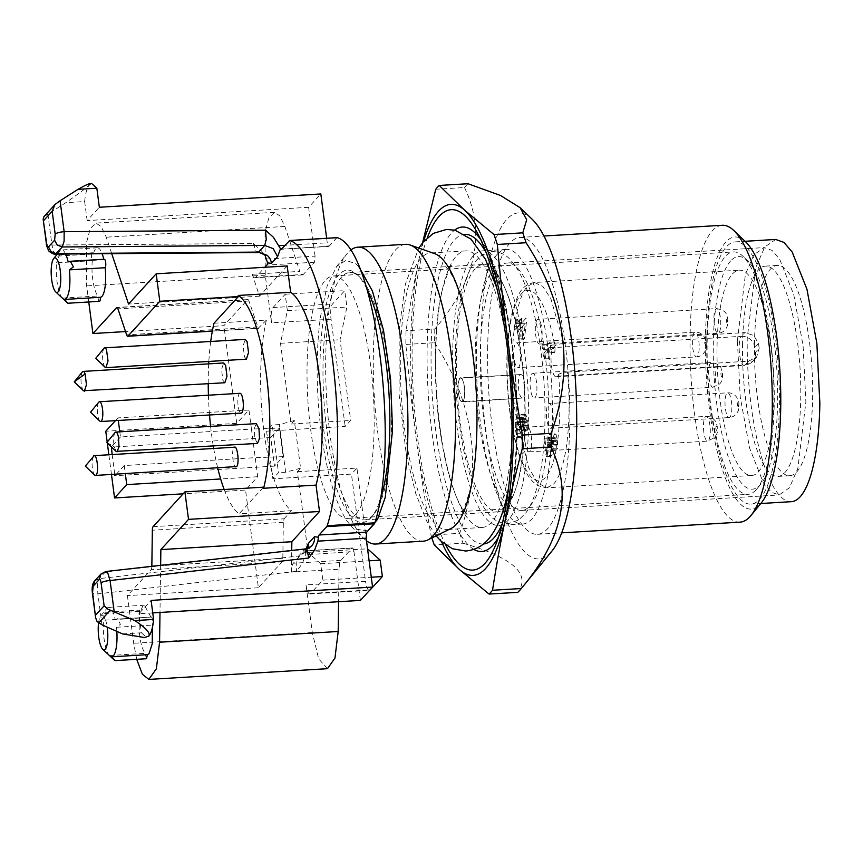 <?xml version="1.0" encoding="UTF-8"?>
<svg xmlns="http://www.w3.org/2000/svg" width="863" height="863" viewBox="0 0 863 863"><rect width="100%" height="100%" fill="white"/><g stroke="black" fill="none" stroke-linecap="round" stroke-linejoin="round"><path stroke-width="0.65" stroke-dasharray="4.32 3.24" d="M210.712 341.468A111.349 30.129 -93.4 0 0 208.835 361.446M208.695 363.862A111.349 30.129 -93.4 0 0 208.22 383.755M208.425 395.2A111.349 30.129 -93.4 0 0 209.536 414.995M210.615 426.376A111.349 30.129 -93.4 0 0 213.29 446.074M213.69 448.469A111.349 30.129 -93.4 0 0 217.724 468.091M224.186 489.526A111.349 30.129 -93.4 0 0 229.623 501.759A111.349 30.129 -93.4 0 0 239.105 513.83L263.495 487.164M239.979 393.301A9.914 2.686 -93.4 0 0 239.321 393.668A9.914 2.686 -93.4 0 0 237.994 404.618A9.914 2.686 -93.4 0 0 241.176 413.086M246.408 359.191L244.596 357.088L243.086 346.149L245.221 339.396M236.667 466.549C233.646 470.918 230.842 450.853 234.024 447.649L234.747 447.207M257.498 443.42L254.844 438.426L254.294 428.631L256.311 423.636M224.844 382.751L222.87 380.227L221.543 369.396L223.657 362.967M214.002 323.226L266.397 320.076A111.349 30.129 -93.4 0 0 282.018 498.609A111.349 30.129 -93.4 0 0 291.489 510.68L239.105 513.83M266.397 320.076L258.274 328.231L248.943 301.004A4.951 1.338 -93.4 0 0 248.274 299.741A4.951 1.338 -93.4 0 0 247.908 299.59A4.951 1.338 -93.4 0 0 247.573 299.774L223.884 325.675L125.534 331.575M212.374 331.004L258.274 328.231M119.795 431.834L120.475 436.958L251.457 429.084L255.221 457.67L283.15 456.656L279.396 428.07L251.457 429.084L248.943 410.022L236.753 423.355L223.884 325.675M116.343 474.175L124.24 465.545L255.221 457.67L257.724 476.732L245.534 490.065L183.139 493.819M153.085 526.678L284.067 518.803L283.323 522.342L282.827 558.318A4.951 1.338 -93.4 0 1 282.6 560.551A4.951 1.338 -93.4 0 1 282.082 561.856L258.393 587.746L245.534 490.065M284.067 518.803L291.489 510.68M327.465 668.685L318.663 658.868L312.298 632.536L306.02 584.887L365.556 581.306L351.446 474.1L272.859 478.814L278.49 472.654L277.239 463.118L274.499 466.117L270.734 437.53L273.474 434.531L272.223 425.006L266.581 431.166L345.168 426.441L350.658 420.443L340.033 339.731L346.894 307.055L344.725 290.648L332.535 303.981A12.395 3.355 -93.4 0 0 330.842 309.828A12.395 3.355 86.6 0 0 331.058 319.224L345.168 426.441M136.71 659.31L133.689 643.269L127.411 595.621L151.101 569.731A4.951 1.338 -93.4 0 0 151.629 568.426A4.951 1.338 -93.4 0 0 151.834 566.311M258.393 587.746L127.411 595.621M111.467 474.477L108.867 454.769M107.314 442.967L107.206 442.136M236.753 423.355L105.771 431.23M111.748 253.668L106.257 237.185L101.241 226.591L95.858 223.086L90.259 228.512L86.419 242.978L86.634 285.89L88.76 301.985M306.02 584.887A12.395 3.355 86.6 0 0 308.026 592.342A12.395 3.355 -93.4 0 0 309.817 593.927A12.395 3.355 -93.4 0 0 310.637 593.464L322.838 580.141L320.68 563.733L308.026 552.396L297.39 471.673L300.594 468.178L294.326 420.518L291.122 424.024L280.497 343.301L287.357 310.626L285.189 294.229L272.999 307.562A12.395 3.355 -93.4 0 0 271.306 313.409A12.395 3.355 -93.4 0 0 271.521 322.805L265.243 275.157L265.027 232.233L268.868 217.778L274.466 212.352L279.849 215.858L284.866 226.451L299.839 271.403L252.212 274.261A12.395 3.355 -93.4 0 0 253.905 277.401A12.395 3.355 -93.4 0 0 254.812 277.789A12.395 3.355 -93.4 0 0 255.642 277.325L264.833 267.271M266.581 431.166L272.859 478.814M115.448 420.648L117.961 417.897L118.307 420.475M248.943 410.022L117.961 417.897M124.24 465.545L125.308 473.636M257.724 476.732L220.658 478.965M160.647 565.319L159.989 612.45M146.483 658.728L145.027 653.367C140.421 645.848 138.512 634.078 139.331 618.081L139.515 610.141L140.421 611.349L142.74 606.117L144.391 605.2L150.906 617.077L115.178 619.224A24.779 6.71 -93.4 0 0 108.673 607.347A24.779 6.71 -93.4 0 0 107.023 608.264A24.779 6.71 -93.4 0 0 106.85 608.458A24.779 6.71 -93.4 0 0 104.693 613.496L106.645 612.115L103.603 620.227A24.779 6.71 -93.4 0 0 104.067 638.76A24.779 6.71 -93.4 0 0 109.31 655.513L112.6 658.717M151.079 616.797C152.827 618.005 153.193 620.777 152.201 625.114L152.417 627.401M105.016 367.174L104.089 365.534A9.914 2.686 86.6 0 1 102.568 355.955A9.914 2.686 86.6 0 1 103.981 348.285M94.66 475.082A9.914 2.686 86.6 0 1 92.158 465.707A9.914 2.686 86.6 0 1 93.517 456.096M116.074 451.381L114.337 446.872A9.914 2.686 86.6 0 1 115.07 432.525M83.452 390.734L82.363 388.674A9.914 2.686 86.6 0 1 81.003 379.202A9.914 2.686 86.6 0 1 82.427 371.856M99.439 301.338A4.337 1.176 86.6 0 1 97.983 295.987A24.779 6.71 86.6 0 1 92.276 260.691A4.337 1.176 86.6 0 1 92.093 260.216A4.337 1.176 86.6 0 1 91.543 255.513A4.337 1.176 86.6 0 1 92.47 252.762A4.337 1.176 86.6 0 1 93.366 253.959A24.779 6.71 86.6 0 1 95.696 248.727A24.779 6.71 86.6 0 1 97.346 247.821A24.779 6.71 86.6 0 1 102.147 253.733M103.754 259.278A24.779 6.71 86.6 0 1 103.851 259.687A4.337 1.176 86.6 0 1 104.024 259.418A4.337 1.176 86.6 0 1 104.326 259.245M309.817 593.927L369.353 590.346A12.395 3.355 -93.4 0 1 367.562 588.76A12.395 3.355 86.6 0 1 365.556 581.306M255.642 277.325L303.269 274.466L301.532 274.542L299.839 271.403M266.829 259.029L315.06 256.128L314.466 262.233L303.269 274.466L301.532 274.542M315.06 256.128L308.62 207.293L320.82 193.959M326.656 238.274L327.25 242.794L284.898 245.34M281.467 249.094L329.094 246.225L328.048 245.772L327.25 242.794M337.034 237.659A4.951 1.338 -93.4 0 0 336.775 237.832L329.094 246.225L328.048 245.772M360.378 600.411L353.949 551.565L305.675 554.801L306.484 551.295L305.621 552.503L307.972 548.318M305.987 548.846L305.47 551.36A4.951 1.338 -93.4 0 0 304.801 550.821A4.951 1.338 -93.4 0 0 304.477 551.004L352.104 548.134L353.15 548.588L353.949 551.565M304.477 551.004L293.28 563.237A12.395 3.355 -93.4 0 0 291.964 566.506A12.395 3.355 -93.4 0 0 291.424 572.083L339.051 569.224L339.591 563.636L340.907 560.378L352.104 548.134L353.15 548.588M339.051 569.224L338.598 601.716M355.966 513.927A121.435 32.859 -93.4 0 0 372.201 379.72A121.435 32.859 -93.4 0 0 333.312 275.966A121.435 32.859 -93.4 0 0 325.232 280.432A121.435 32.859 -93.4 0 0 308.997 414.65A121.435 32.859 -93.4 0 0 347.886 518.393A121.435 32.859 -93.4 0 0 355.966 513.927M112.158 454.574L114.747 474.272M120.475 436.958L111.392 446.883M291.122 424.024L350.658 420.443M294.326 420.518L279.364 424.574L272.223 425.006M300.594 468.178L285.642 472.223L278.49 472.654M297.39 471.673L356.926 468.091L351.446 474.1M366.505 540.81L356.926 468.091M279.396 428.07L273.474 434.531L277.239 463.118L283.15 456.656M270.734 437.53L111.607 447.099M274.499 466.117L114.941 475.707M291.424 572.083L291.726 550.465M109.31 655.513L145.027 653.367M139.331 618.081L103.603 620.227M104.693 613.496L140.421 611.349M150.906 617.077L115.178 619.224M116.839 631.371A24.779 6.71 -93.4 0 0 116.483 627.261L120.432 624.294L117.411 618.663M116.483 627.261L152.201 625.114M287.174 265.933L259.515 296.171L252.212 274.261M259.515 296.171L128.533 304.046M92.276 260.691L56.559 262.837A24.779 6.71 -93.4 0 0 57.012 281.37A24.779 6.71 -93.4 0 0 62.255 298.134L65.545 301.327M62.255 298.134L97.983 295.987M65.642 254.013A24.779 6.71 -93.4 0 0 61.618 249.968A24.779 6.71 -93.4 0 0 59.968 250.874A24.779 6.71 -93.4 0 0 59.806 251.079A24.779 6.71 -93.4 0 0 57.648 256.106L59.601 254.736L56.559 262.837M57.648 256.106L93.366 253.959M103.851 259.687L68.134 261.834M308.026 552.396L367.541 548.814M320.68 563.733L369.116 560.821M322.838 580.141L371.273 577.228M305.524 551.457L305.707 554.467L302.395 563.431L296.548 571.349L97.886 593.863A7.433 1.812 -7.5 0 1 93.366 593.582A7.433 1.812 -7.5 0 1 92.341 592.838L92.341 592.752M152.751 612.892L138.9 613.722L151.101 600.389M122.589 633.917L141.413 632.784L138.9 613.722M308.62 207.293L87.152 220.594L99.342 207.26M43.776 216.84L65.815 202.665C78.393 193.959 86.257 188.015 89.418 184.855L91.726 183.582M87.152 220.594L84.639 201.543L65.815 202.665M47.886 214.089L51.963 245.038L253.388 243.506L261.209 250.604L265.243 255.869M285.189 294.229L344.725 290.648M287.357 310.626L346.894 307.055M280.497 343.301L340.033 339.731M285.642 472.223L279.364 424.574M756.053 489.882A121.435 32.859 86.6 0 1 747.973 494.348A121.435 32.859 86.6 0 1 709.084 390.605A121.435 32.859 86.6 0 1 725.319 256.397A121.435 32.859 86.6 0 1 733.399 251.92A121.435 32.859 86.6 0 1 742.914 256.257A121.435 32.859 86.6 0 1 773.485 371.166A121.435 32.859 86.6 0 1 756.894 488.911A121.435 32.859 86.6 0 1 756.053 489.882M98.555 622.978A17.346 4.693 86.6 0 1 100.701 615.977A17.346 4.693 86.6 0 1 107.185 627.121M94.477 581.155L98.997 578.642L298.641 556.02L296.764 561.889L296.548 571.349M305.48 548.922L312.266 545.179M253.388 243.506L255.836 250.96L258.63 252.093M105.869 571.533L98.997 578.642L97.4 584.478L97.886 593.863L101.963 624.812M141.413 632.784L146.516 637.401M84.639 201.543C85.469 193.172 87.055 187.605 89.418 184.855L89.666 183.711M56.203 253.636L53.7 252.503L51.963 245.038A7.433 1.812 -7.5 0 1 47.443 244.758A7.433 1.812 -7.5 0 1 46.44 244.089M730.702 260.874A116.473 31.521 -93.4 0 0 716.786 404.186A116.473 31.521 -93.4 0 0 760.184 484.833A116.473 31.521 -93.4 0 0 760.993 483.895A116.473 31.521 -93.4 0 0 776.905 370.961A116.473 31.521 -93.4 0 0 747.585 260.745A116.473 31.521 -93.4 0 0 730.702 260.874M732.428 273.97A102.848 27.832 86.6 0 1 739.278 270.195A102.848 27.832 86.6 0 1 772.212 358.059A102.848 27.832 86.6 0 1 758.469 471.727A102.848 27.832 86.6 0 1 751.619 475.513A102.848 27.832 86.6 0 1 718.685 387.638A102.848 27.832 86.6 0 1 732.428 273.97M563.798 343.485C559.321 343.884 556.333 344.693 554.801 345.944L553.259 347.627A14.865 4.024 86.6 0 0 551.274 364.067A14.865 4.024 86.6 0 0 556.031 376.764A14.865 4.024 86.6 0 0 557.023 376.214L558.566 374.531C560.098 373.291 563.097 372.471 567.563 372.082A102.848 27.832 86.6 0 1 553.658 484.035L546.808 487.822L537.52 482.87L528.555 467.466L515.34 412.827C508.037 360.367 513.927 299.709 527.627 286.279L534.467 282.503L542.741 286.376L550.831 298.63L563.798 343.485L744.791 332.611L741.393 336.322A12.395 11.543 -137.6 0 1 750.271 339.31A12.395 11.543 -137.6 0 1 754.877 347.519A2.481 0.669 -93.4 0 0 754.575 350.572A2.481 0.669 -93.4 0 0 755.503 352.287L759.149 348.296A102.848 27.832 86.6 0 0 758.523 343.528L753.787 335.47L744.791 332.611M567.563 372.082L748.555 361.198L756.624 357.088L759.149 348.296M748.555 361.198L745.157 364.909A12.395 11.543 42.4 0 0 752.741 361.36L756.624 357.088M515.448 364.466A12.395 3.355 86.6 0 1 513.787 350.928A12.395 3.355 86.6 0 1 516.43 342.891A12.395 3.355 86.6 0 1 518.9 346.041A12.395 3.355 86.6 0 1 520.562 359.58A12.395 3.355 86.6 0 1 517.919 367.627A12.395 3.355 86.6 0 1 515.448 364.466M540.26 321.942A12.395 3.355 86.6 0 1 542.137 335.621A12.395 3.355 86.6 0 1 539.472 344.057A12.395 3.355 86.6 0 1 537.207 341.435A12.395 3.355 86.6 0 1 535.33 327.757A12.395 3.355 86.6 0 1 537.983 319.321A12.395 3.355 86.6 0 1 540.26 321.942M552.396 409.796A12.395 3.355 86.6 0 1 550.562 428.296A12.395 3.355 86.6 0 1 547.25 422.05A12.395 3.355 86.6 0 1 549.073 403.55A12.395 3.355 86.6 0 1 552.396 409.796M529.914 451.306A12.395 3.355 86.6 0 1 529.008 451.867A12.395 3.355 86.6 0 1 525.06 441.446A12.395 3.355 86.6 0 1 526.613 427.681A12.395 3.355 86.6 0 1 527.52 427.12A12.395 3.355 86.6 0 1 531.468 437.541A12.395 3.355 86.6 0 1 529.914 451.306M550.993 456.344L552.029 455.2L547.261 455.491L546.225 456.624L550.993 456.344L548.674 438.706L549.515 437.778L551.371 451.824L553.021 437.002L554.941 433.582L549.526 434.208L554.283 433.916L556.052 434.574L557.422 440.249L557.94 448.048L556.905 449.192L555.848 438.275L554.747 437.865L553.766 440.303L552.029 455.2M556.872 448.987L552.115 449.267L551.511 439.871L550.572 437.94L549.979 438.156L548.997 440.594L547.261 455.491M550.572 437.94L555.33 437.649M551.845 441.737L556.603 441.457M552.147 446.042L556.915 445.761M552.115 449.267L556.905 449.192M552.137 449.472L553.183 448.339L557.94 448.048M551.371 451.824L546.603 452.104L548.782 435.47L549.526 434.208L551.284 434.855L552.654 440.529L553.183 448.339M552.654 440.529L557.422 440.249M547.509 442.482L552.266 442.19M546.603 452.104L544.758 438.07L549.515 437.778M544.758 438.07L543.906 438.997L548.674 438.706M543.906 438.997L546.225 456.624M521.241 323.442L518.728 326.182L519.213 329.871L521.727 327.12L523.399 339.752L524.424 338.62L526.516 321.705L526.052 318.188L522.039 322.579L521.586 319.17L520.799 320.033L521.241 323.442L516.484 323.722L513.97 326.473L518.728 326.182M513.97 326.473L514.456 330.151L519.213 329.871M514.456 330.151L516.969 327.411L521.727 327.12M516.969 327.411L518.631 340.033L523.399 339.752M518.631 340.033L519.666 338.911L524.424 338.62M519.666 338.911L521.748 321.996L526.516 321.705M521.748 321.996L521.284 318.469L526.052 318.188M521.284 318.469L517.271 322.859L522.039 322.579M517.271 322.859L516.818 319.461L521.586 319.17M516.818 319.461L516.031 320.313L520.799 320.033M516.031 320.313L516.484 323.722M554.898 351.91L555.136 344.887L550.378 345.178L549.99 342.212L543.388 349.418L542.73 344.348L541.975 345.157L543.819 359.105L548.577 358.825L549.321 358.005L548.641 352.816L553.55 347.455L554.229 352.643L554.898 351.91L550.13 352.201L549.461 352.935L554.229 352.643M543.819 359.105L544.564 358.296L549.321 358.005M544.564 358.296L543.873 353.107L548.641 352.816M543.873 353.107L548.782 347.746L553.55 347.455M548.782 347.746L549.461 352.935M550.378 345.178L550.13 352.201M555.136 344.887L554.747 341.921L548.156 349.137L547.487 344.057L546.743 344.876L548.577 358.825M549.99 342.212L554.747 341.921M543.388 349.418L548.156 349.137M542.73 344.348L547.487 344.057M541.975 345.157L546.743 344.876M527.347 428.62L527.034 422.428L525.891 418.458L524.65 421.187L525.06 427.002L524.251 427.886L522.633 421.424L520.982 424.51L521.144 429.289L522.784 436.16L521.748 437.293L520.27 429.979L520.508 419.526L522.223 417.541L523.927 421.716L524.089 417.271L524.941 414.564L525.815 414.348L527.832 421.198L528.372 429.159L527.336 430.292L527.347 428.62M527.336 426.786L522.579 427.066L522.536 430.346L527.304 430.054M522.536 430.346L527.336 430.292M522.568 430.572L523.604 429.44L528.372 429.159M524.003 421.629L519.235 421.921L519.321 417.563L520.184 414.844L521.047 414.639L521.867 415.923L523.604 429.44M521.867 415.923L526.624 415.632M521.047 414.639L525.815 414.348M519.235 421.921L523.927 421.716M521.748 437.293L516.991 437.584L515.502 430.27L515.75 419.817L517.455 417.821L519.17 421.996M517.455 417.821L522.223 417.541M515.502 430.27L520.27 429.979M516.991 437.584L518.027 436.451L522.784 436.16M518.027 436.451L522.751 435.88M524.035 426.268L519.267 426.549L518.447 422.525L517.153 421.975L516.171 427.109L517.983 436.171M516.387 429.569L521.144 429.289M516.225 424.79L520.982 424.51M517.876 421.705L522.633 421.424M519.267 426.549L519.483 428.167L524.251 427.886M519.483 428.167L520.292 427.282L525.06 427.002M520.292 427.282L520.13 426.009L524.887 425.718M522.579 427.066L521.964 420.896L520.594 418.846L525.891 418.458M521.123 418.749L519.893 421.468L520.13 426.009M521.586 419.494L526.344 419.202M522.525 326.257L523.787 335.88L525.373 323.14L522.525 326.257L517.757 326.548L520.616 323.42L519.019 336.16L517.757 326.548M519.019 336.16L523.787 335.88M520.616 323.42L525.373 323.14M531.932 373.679A12.395 3.355 86.6 0 1 532.751 373.226A12.395 3.355 86.6 0 1 536.721 383.808A12.395 3.355 86.6 0 1 535.071 397.498A12.395 3.355 86.6 0 1 534.24 397.962A12.395 3.355 86.6 0 1 530.27 387.368A12.395 3.355 86.6 0 1 531.932 373.679M98.684 402.277A9.914 2.686 -93.4 0 0 97.4 411.942A9.914 2.686 -93.4 0 0 99.892 421.176M524.488 383.14A11.769 3.182 -93.4 0 0 520.885 374.553L520.885 374.553A11.769 3.182 -93.4 0 0 520.098 374.984A11.769 3.182 -93.4 0 0 518.695 389.472A11.769 3.182 -93.4 0 0 522.298 398.059L522.298 398.059A11.769 3.182 -93.4 0 0 523.075 397.627A11.769 3.182 -93.4 0 0 524.488 383.14M464.359 386.635A12.222 3.312 -93.4 0 0 460.626 377.724A12.222 3.312 -93.4 0 0 458.35 393.215A12.222 3.312 -93.4 0 0 462.093 402.126A12.222 3.312 -93.4 0 0 464.359 386.635M459.871 378.609A11.769 3.182 -93.4 0 0 458.296 391.619A11.769 3.182 -93.4 0 0 462.061 401.673A11.769 3.182 -93.4 0 0 462.848 401.241A11.769 3.182 -93.4 0 0 464.423 388.231A11.769 3.182 -93.4 0 0 460.648 378.177A11.769 3.182 -93.4 0 0 459.871 378.609M372.956 515.308A123.905 33.528 86.6 0 1 364.704 519.871A123.905 33.528 86.6 0 1 356.419 516.71A123.905 33.528 86.6 0 1 323.021 365.481A123.905 33.528 86.6 0 1 341.586 277.055A123.905 33.528 86.6 0 1 349.839 272.492A123.905 33.528 86.6 0 1 358.123 275.653A123.905 33.528 86.6 0 1 359.547 276.915A123.905 33.528 86.6 0 1 390.745 394.164A123.905 33.528 86.6 0 1 373.808 514.316A123.905 33.528 86.6 0 1 372.956 515.308M506.311 507.293A123.905 33.528 86.6 0 1 498.07 511.856A123.905 33.528 86.6 0 1 458.382 405.988A123.905 33.528 86.6 0 1 474.952 269.04A123.905 33.528 86.6 0 1 483.194 264.477A123.905 33.528 86.6 0 1 522.87 370.346A123.905 33.528 86.6 0 1 506.311 507.293M358.803 266.581L355.826 263.744L345.944 260.346L336.689 266.376L327.185 285.793L320.518 316.538A136.3 36.882 -93.4 0 0 317.767 345.869L317.217 362.557C316.311 414.423 325.189 473.269 338.728 505.038A136.3 36.882 -93.4 0 0 347.53 521.727L352.384 527.52L364.067 538.728A148.695 40.237 86.6 0 1 325.696 358.771A148.695 40.237 86.6 0 1 332.277 291.446A148.695 40.237 86.6 0 1 346.948 253.851A148.695 40.237 86.6 0 1 347.972 252.654A148.695 40.237 86.6 0 1 350.292 250.443M367.886 530.874L353.949 528.9L352.384 527.52M366.807 288.771A126.386 34.196 -93.4 0 0 357.206 274.671A126.386 34.196 -93.4 0 0 355.761 273.388A126.386 34.196 -93.4 0 0 324.715 311.942A126.386 34.196 -93.4 0 0 320.907 342.428A126.386 34.196 -93.4 0 0 319.957 365.017A126.386 34.196 -93.4 0 0 341.867 501.597A126.386 34.196 -93.4 0 0 351.737 517.142A126.386 34.196 -93.4 0 0 354.013 519.256A126.386 34.196 -93.4 0 0 371.759 516.818A126.386 34.196 -93.4 0 0 379.601 501.683M366.484 540.799A148.695 40.237 86.6 0 1 365.772 540.238A148.695 40.237 86.6 0 1 364.067 538.728M423.345 541.166A148.695 40.237 86.6 0 1 373.334 355.912A148.695 40.237 86.6 0 1 405.502 244.326M434.628 253.636A138.533 37.487 -93.4 0 0 430.335 252.999A138.533 37.487 -93.4 0 0 406.915 292.277A138.533 37.487 -93.4 0 0 400.367 356.969A138.533 37.487 -93.4 0 0 446.958 529.58A138.533 37.487 -93.4 0 0 451.144 528.436M427.347 237.735A180.54 48.857 -93.4 0 0 412.158 345.157A180.54 48.857 -93.4 0 0 445.826 545.092M423.485 241.672A185.869 50.291 -93.4 0 0 418.814 260.13A185.869 50.291 -93.4 0 0 410.691 343.841A185.869 50.291 -93.4 0 0 416.322 439.882A185.869 50.291 -93.4 0 0 441.522 541.651M431.878 537.951A210.648 57.001 86.6 0 1 430.95 535.06C424.801 499.407 419.925 467.681 416.322 439.882C412.611 412.093 409.116 380.281 405.858 344.456A210.648 57.001 86.6 0 1 405.923 337.573A210.648 57.001 86.6 0 1 406.052 330.745C410.173 304.305 414.423 280.766 418.814 260.13L422.6 242.73M467.994 183.722A210.648 57.001 -93.4 0 0 464.51 187.53L435.75 189.256M464.51 187.53C486.225 232.794 476.322 279.957 434.812 329.019L406.052 330.745M434.812 329.019A210.648 57.001 -93.4 0 0 434.682 335.847A210.648 57.001 -93.4 0 0 434.618 342.73L405.858 344.456M434.618 342.73C474.607 404.359 482.967 467.897 459.709 533.334L430.95 535.06M459.709 533.334A210.648 57.001 -93.4 0 0 463.01 543.226L434.251 544.952M463.01 543.226C512.892 557.692 531.155 574.068 517.8 592.342M531.921 219.019A173.355 46.915 -93.4 0 0 480.82 342.924A173.355 46.915 -93.4 0 0 503.345 511.295A173.355 46.915 -93.4 0 0 551.878 551.155M487.638 349.04A148.695 40.237 86.6 0 1 519.817 237.454A148.695 40.237 86.6 0 1 569.828 422.708A148.695 40.237 86.6 0 1 537.66 534.305A148.695 40.237 86.6 0 1 487.638 349.04M740.076 522.137A148.695 40.237 86.6 0 1 690.066 336.872A148.695 40.237 86.6 0 1 722.234 225.286M745.567 241.802A136.3 36.882 -93.4 0 0 705.395 339.224A136.3 36.882 -93.4 0 0 723.097 471.608A136.3 36.882 -93.4 0 0 761.263 502.946M706.765 340.454A131.349 35.545 86.6 0 1 735.19 241.888A131.349 35.545 86.6 0 1 779.365 405.534A131.349 35.545 86.6 0 1 750.95 504.1A131.349 35.545 86.6 0 1 706.765 340.454M791.425 501.673A131.349 35.545 86.6 0 1 747.25 338.026L755.761 267.627L764.726 247.034L775.675 239.45M754.445 344.466A105.329 28.501 86.6 0 1 777.229 265.426A105.329 28.501 86.6 0 1 812.655 396.656A105.329 28.501 86.6 0 1 789.872 475.696A105.329 28.501 86.6 0 1 754.445 344.466M742.536 345.189A105.329 28.501 86.6 0 1 765.319 266.138A105.329 28.501 86.6 0 1 800.756 397.368A105.329 28.501 86.6 0 1 777.962 476.408A105.329 28.501 86.6 0 1 742.536 345.189M737.401 340.583L745.427 274.175L753.884 254.747L764.208 247.595L772.029 250.378L779.818 259.526L793.744 294.639L803.075 345.653L805.891 401.975L797.854 468.382L789.397 487.811L779.073 494.963L771.263 492.169L763.464 483.032L749.548 447.919L740.217 396.904L737.401 340.583M480.206 356.041A123.905 33.528 86.6 0 1 507.013 263.042A123.905 33.528 86.6 0 1 548.695 417.433A123.905 33.528 86.6 0 1 521.878 510.421A123.905 33.528 86.6 0 1 480.206 356.041M497.034 254.499A137.541 37.217 -93.4 0 0 478.652 406.516A137.541 37.217 -93.4 0 0 522.698 524.024A137.541 37.217 -93.4 0 0 531.856 518.965A137.541 37.217 -93.4 0 0 550.238 366.958A137.541 37.217 -93.4 0 0 506.193 249.439A137.541 37.217 -93.4 0 0 497.034 254.499M473.226 255.933A137.541 37.217 -93.4 0 0 454.844 407.94A137.541 37.217 -93.4 0 0 498.879 525.459A137.541 37.217 -93.4 0 0 508.037 520.4A137.541 37.217 -93.4 0 0 526.419 368.382A137.541 37.217 -93.4 0 0 482.385 250.874A137.541 37.217 -93.4 0 0 473.226 255.933M505.696 488.188A138.533 37.487 -93.4 0 0 505.664 336.009A138.533 37.487 -93.4 0 0 465.653 250.885A138.533 37.487 -93.4 0 0 442.234 290.151A138.533 37.487 -93.4 0 0 442.255 442.331A138.533 37.487 -93.4 0 0 482.277 527.455A138.533 37.487 -93.4 0 0 505.696 488.188M257.595 326.969L126.624 334.844M248.943 301.004L117.961 308.868M247.573 299.774L117.271 307.606M312.298 632.536L133.689 643.269M265.243 275.157L86.634 285.89M331.058 319.224L271.521 322.805M282.082 561.856L151.101 569.731M282.827 558.318L151.845 566.193M283.323 522.342L152.341 530.216M284.866 226.451L106.257 237.185M106.872 442.546L114.337 446.872M74.218 381.878L82.363 388.674M310.637 593.464L369.99 589.904M340.907 560.378L293.28 563.237M336.775 237.832L289.148 240.691M314.466 262.233L266.829 265.092M272.999 307.562L332.535 303.981M100.572 574.488L105.092 571.975L304.747 549.353L298.641 556.02L306.171 551.845M311.694 545.858L305.621 552.503M56.753 202.978L44.984 215.836M558.566 374.531A95.415 25.814 86.6 0 1 543.701 479.041A95.415 25.814 86.6 0 1 510.022 411.252A95.415 25.814 86.6 0 1 519.623 296.149A95.415 25.814 86.6 0 1 554.801 345.944M557.023 376.214L745.157 364.909A14.865 4.024 86.6 0 1 744.176 365.459A14.865 4.024 86.6 0 1 739.623 354.617A14.865 4.024 86.6 0 1 741.393 336.322L553.259 347.627M556.031 376.764L744.176 365.459L752.741 361.36A12.395 11.543 42.4 0 0 753.119 360.917A12.395 11.543 42.4 0 0 755.503 352.287M758.523 343.528L754.877 347.519M692.816 336.268A12.395 3.355 86.6 0 1 695.039 332.158A12.395 3.355 86.6 0 1 697.509 335.308A12.395 3.355 86.6 0 1 698.739 352.773A12.395 3.355 86.6 0 1 696.527 356.894A12.395 3.355 86.6 0 1 694.057 353.733A12.395 3.355 86.6 0 1 692.816 336.268M720.411 328.566A12.395 3.355 86.6 0 1 718.081 333.323A12.395 3.355 86.6 0 1 715.815 330.702A12.395 3.355 86.6 0 1 714.273 313.334A12.395 3.355 86.6 0 1 716.592 308.587A12.395 3.355 86.6 0 1 718.868 311.209A12.395 3.355 86.6 0 1 720.411 328.566M730.691 415.934A12.395 3.355 86.6 0 1 729.17 417.563A12.395 3.355 86.6 0 1 725.859 411.317A12.395 3.355 86.6 0 1 726.171 394.445A12.395 3.355 86.6 0 1 727.692 392.816A12.395 3.355 86.6 0 1 731.004 399.062A12.395 3.355 86.6 0 1 730.691 415.934M703.874 432.428A12.395 3.355 86.6 0 1 705.222 416.948A12.395 3.355 86.6 0 1 706.128 416.387A12.395 3.355 86.6 0 1 709.871 425.081A12.395 3.355 86.6 0 1 708.523 440.572A12.395 3.355 86.6 0 1 707.617 441.122A12.395 3.355 86.6 0 1 703.874 432.428M548.113 446.667L552.881 446.376M548.997 440.594L553.766 440.303M551.09 438.566L555.848 438.275M553.043 444.715L557.8 444.423M548.253 437.293L553.021 437.002M546.991 447.638L551.759 447.358M523.474 425.707L528.232 425.427M523.075 421.489L527.832 421.198M519.321 417.563L524.089 417.271M518.188 418.674L522.946 418.382M515.254 422.482L520.022 422.201M517.131 433.399L521.888 433.107M518.447 422.525L523.205 422.244M522.266 422.719L527.034 422.428M704.715 342.298L705.654 342.104L705.902 345.599L704.963 345.793L704.715 342.298M727.477 321.899L726.56 322.331L726.258 318.857L727.175 318.425L727.477 321.899M738.404 406.764L737.444 405.837L737.509 402.471L738.469 403.388L738.404 406.764M715.794 428.922L716.063 425.826L717.002 427.455L716.732 430.551L715.794 428.922M721.943 376.667A2.481 0.669 86.6 0 1 721.026 374.952A2.481 0.669 86.6 0 1 721.317 371.899A2.481 0.669 86.6 0 1 722.245 373.614A2.481 0.669 86.6 0 1 721.943 376.667M713.679 386.764A12.395 3.355 86.6 0 1 712.849 387.228A12.395 3.355 86.6 0 1 708.879 376.635A12.395 3.355 86.6 0 1 710.54 362.945A12.395 3.355 86.6 0 1 711.36 362.482A12.395 3.355 86.6 0 1 715.33 373.075A12.395 3.355 86.6 0 1 713.679 386.764M486.02 252.352A155.092 41.963 86.6 0 1 516.818 427.595A155.092 41.963 86.6 0 1 502.32 523.55M483.409 543.97A155.092 41.963 86.6 0 1 471.878 539.159A155.092 41.963 86.6 0 1 431.101 350.745A155.092 41.963 86.6 0 1 464.801 234.348M480.669 239.536A162.524 43.981 86.6 0 1 484.898 246.289A162.524 43.981 86.6 0 1 516.969 429.547A162.524 43.981 86.6 0 1 501.932 529.709A162.524 43.981 86.6 0 1 498.544 536.915M473.819 549.386A162.524 43.981 86.6 0 1 469.871 546.462A162.524 43.981 86.6 0 1 427.131 349.019A162.524 43.981 86.6 0 1 454.628 230.119M480.885 299.418C485.858 278.339 490.734 273.355 491.834 272.395L493.075 271.327C492.266 271.37 495.491 269.655 503.679 285.405C508.307 294.995 512.439 307.854 516.063 323.992L520.788 350.227C527.185 393.604 526.516 445.017 519.429 475.772C514.456 496.851 509.58 501.835 508.48 502.795L507.239 503.863C507.304 504.866 505.135 502.611 500.723 497.11C493.064 485.351 486.592 465.049 481.306 436.193C473.172 390.81 473.118 332.87 480.885 299.418M491.986 251.532C499.839 251.759 506.074 254.628 510.68 260.141C519.289 269.677 526.43 285.049 532.104 306.257C546.16 356.29 549.256 435.189 538.782 480.087C535.718 494.165 531.435 505.06 525.934 512.784L518.728 519.968L508.339 523.647C500.529 523.453 494.305 520.594 489.655 515.071C481.079 505.589 473.96 490.313 468.296 469.245C454.175 419.224 451.025 340.087 461.532 295.103C464.596 281.025 468.879 270.13 474.38 262.406L481.586 255.221L491.986 251.532M441.608 292.438C447.509 272.568 451.004 263.582 452.093 265.47L448.663 266.559L445.135 265.89L449.655 271.435C452.73 276.192 455.923 283.28 459.235 292.719C463.83 306.095 467.681 322.223 470.788 341.09C479.127 390.626 478.825 452.665 470.594 488.048C464.693 507.919 461.198 516.905 460.108 515.006L463.539 513.927L467.066 514.596L462.503 508.987C459.472 504.272 456.311 497.271 453.043 487.983C448.447 474.682 444.596 458.62 441.478 439.817C433.075 390.216 433.355 327.918 441.608 292.438M496.603 287.422L502.18 308.113L508.501 341.683L513.161 387.163L512.967 452.072L508.631 487.476M436.085 535.869L426.743 521.209L415.664 493.28L406.279 454.38L399.084 394.121L399.202 328.814L405.319 284.348L418.792 248.059M258.641 328.382L212.341 331.165M247.908 299.59L116.926 307.465M274.466 212.352L95.858 223.086M106.645 612.115L139.515 610.141M144.391 605.2L108.673 607.347M59.601 254.736L92.47 252.762M97.346 247.821L61.618 249.968M352.428 547.951L304.801 550.821M328.771 246.408L281.133 249.278M302.438 274.919L254.812 277.789M347.886 518.393L747.973 494.348M333.312 275.966L733.399 251.92M100.701 615.977L106.85 608.458M57.346 254.078L59.806 251.079M747.585 260.745L742.914 256.257M760.993 483.895L756.894 488.911M751.619 475.513L546.808 487.822C537.002 487.153 529.569 480.777 524.499 468.674C517.876 454.553 512.978 435.588 509.796 411.802C505.146 373.442 505.955 340.313 512.223 312.406C518.587 291.694 521.619 285.394 534.467 282.503L739.278 270.195M516.43 342.891L695.039 332.158C698.631 332.007 701.597 333.431 703.949 336.43L705.459 339.332C706.193 340.572 706.409 343.463 706.117 348.005L704.844 351.597C702.87 354.844 700.098 356.602 696.527 356.894L517.919 367.627M539.472 344.057L718.081 333.323C722.493 332.827 725.524 330.486 727.175 326.3L727.746 324.013C728.426 322.686 727.326 315.254 726.84 315.297C725.956 311.834 722.536 309.601 716.592 308.587L537.983 319.321M550.562 428.296L729.17 417.563C733.302 417.12 736.258 414.995 738.016 411.176C739.591 409.472 738.674 400.076 738.642 401.921L736.646 397.174C734.294 394.121 731.306 392.676 727.692 392.816L549.073 403.55M529.008 451.867L707.617 441.122L714.877 437.39C718.199 430.572 717.067 435.621 717.293 426.646L716.053 422.374C716.797 422.676 712.374 415.804 706.128 416.387L527.52 427.12M555.179 437.627L550.411 437.908M525.481 414.262L520.713 414.542M522.007 417.509L517.239 417.8M522.439 421.381L517.671 421.673M525.675 418.404L520.907 418.684M532.751 373.226L711.36 362.482C717.671 363.873 720.832 365.599 720.864 367.681L722.676 374.251C722.989 378.156 722.007 381.381 719.731 383.927L712.849 387.228L534.24 397.962M460.648 378.177L520.885 374.553L460.626 377.724M462.061 401.673L522.298 398.059L462.093 402.126M364.704 519.871L498.07 511.856M349.839 272.492L483.194 264.477M336.689 266.376L346.948 253.851M359.547 276.915L357.206 274.671M373.808 514.316L371.759 516.818M476.333 231.047L484.898 246.289C518.771 302.535 528.825 469.806 501.932 529.709L495.254 545.869M519.817 237.454L543.884 236.009M537.66 534.305L561.727 532.859M735.19 241.888L745.039 241.295M750.95 504.1L760.799 503.507M765.319 266.138L777.229 265.426M777.962 476.408L789.872 475.696M507.013 263.042L764.208 247.595M521.878 510.421L779.073 494.963M522.698 524.024L498.879 525.459M506.193 249.439L482.385 250.874M465.653 250.885L430.335 252.999M482.277 527.455L446.958 529.58"/><path stroke-width="1.29" d="M210.712 341.468A111.349 30.129 -93.4 0 1 214.002 323.226L238.393 296.559L159.806 301.284L156.192 273.808L287.174 265.933L290.648 292.309C294.121 294.542 297.519 298.717 300.831 304.855C320.507 338.458 328.943 438.577 316.031 485.114L263.636 488.264L263.495 487.164L184.909 491.888L188.522 519.364L160.863 549.602L160.647 565.319M263.636 488.264A111.349 30.129 -93.4 0 0 248.436 308.005A111.349 30.129 -93.4 0 0 238.253 295.459L238.393 296.559M208.835 361.446A111.349 30.129 -93.4 0 0 208.695 363.862M208.22 383.755A111.349 30.129 -93.4 0 0 208.425 395.2M209.536 414.995A111.349 30.129 -93.4 0 0 210.615 426.376M213.29 446.074A111.349 30.129 -93.4 0 0 213.69 448.469M217.724 468.091A111.349 30.129 -93.4 0 0 224.186 489.526M98.749 402.19L90.55 412.212L99.892 421.176A9.914 2.686 -93.4 0 0 100.669 421.532L241.176 413.086A9.914 2.686 -93.4 0 0 241.834 412.73A9.914 2.686 -93.4 0 0 243.161 401.77A9.914 2.686 -93.4 0 0 239.979 393.301L99.482 401.748A9.914 2.686 -93.4 0 0 98.814 402.104A9.914 2.686 -93.4 0 0 98.749 402.19A9.914 2.686 -93.4 0 0 98.684 402.277M105.124 367.282L95.782 358.307L103.981 348.285A9.914 2.686 86.6 0 1 104.714 347.843L245.221 339.396L247.034 341.489L248.533 352.438L246.408 359.191L105.901 367.627M234.024 447.649C237.034 443.269 239.849 463.345 236.667 466.549L95.437 475.437A9.914 2.686 86.6 0 1 94.66 475.082L85.308 466.117L94.25 455.642L234.747 447.207M116.214 451.511L106.872 442.546L115.07 432.525A9.914 2.686 86.6 0 1 115.804 432.072L256.311 423.636L258.965 428.631L259.515 438.426L257.498 443.42L116.074 451.381M83.15 371.414A9.914 2.686 86.6 0 1 85.135 373.938L74.218 381.878L82.427 371.856A9.914 2.686 86.6 0 1 83.15 371.414L223.657 362.967L225.642 365.491L226.969 376.322L224.844 382.751L83.452 390.734M151.834 566.311A4.951 1.338 -93.4 0 0 151.845 566.193L152.341 530.216A4.951 1.338 -93.4 0 1 152.557 527.983A4.951 1.338 -93.4 0 1 153.085 526.678L184.909 491.888M125.534 331.575L92.913 333.539L116.591 307.649A4.951 1.338 -93.4 0 1 116.926 307.465A4.951 1.338 -93.4 0 1 117.292 307.616A4.951 1.338 -93.4 0 1 117.961 308.868L126.624 334.844A4.951 1.338 -93.4 0 0 127.293 336.095A4.951 1.338 -93.4 0 0 127.659 336.257A4.951 1.338 -93.4 0 0 127.994 336.074L159.806 301.284M183.139 493.819L114.552 497.94L111.467 474.477M108.867 454.769L107.314 442.967M107.206 442.136L105.771 431.23L115.448 420.648M88.76 301.985L92.913 333.539M118.307 420.475L119.795 431.834M125.308 473.636L126.742 484.607L114.552 497.94M220.658 478.965L126.742 484.607M159.989 612.45L159.579 642.223L156.365 668.782L148.857 679.418L142.395 674.294L136.71 659.31M147.411 654.672L146.483 658.728L114.876 660.627L111.694 656.819L147.411 654.672L149.019 653.766L152.212 643.863L152.417 627.401M316.031 485.114L319.504 511.489L188.522 519.364M290.648 292.309L238.253 295.459M104.714 347.843A9.914 2.686 86.6 0 1 106.527 349.936L108.026 360.874L105.912 367.649L105.016 367.174M93.517 456.096C96.537 451.716 99.342 471.791 96.16 474.995A9.914 2.686 86.6 0 1 95.437 475.437M115.804 432.072A9.914 2.686 86.6 0 1 118.458 437.066L119.008 446.872L116.99 451.867M85.135 373.938L86.462 384.758L84.347 391.209M156.192 273.808L128.533 304.046L111.748 253.668M100.367 297.293A4.337 1.176 86.6 0 1 100.378 298.037A4.337 1.176 86.6 0 1 99.439 301.338L67.832 303.237L64.639 299.439L100.367 297.293A24.779 6.71 86.6 0 0 101.963 296.387A24.779 6.71 86.6 0 0 105.146 267.724A4.337 1.176 86.6 0 0 105.718 262.924A4.337 1.176 86.6 0 0 104.326 259.245L70.604 261.262M102.147 253.733A24.779 6.71 86.6 0 1 103.754 259.278M89.666 183.711L91.726 183.582L96.839 188.21L99.342 207.26L320.82 193.959L326.656 238.274M267.508 262.924L271.478 263.312L277.584 256.645L280.475 248.727A4.951 1.338 -93.4 0 0 281.133 249.278A4.951 1.338 -93.4 0 0 281.467 249.094L289.677 240.55C327.239 250.755 352.978 446.268 327.217 525.707L326.786 526.603L374.423 523.744A4.951 1.338 -93.4 0 0 374.65 523.377A4.951 1.338 -93.4 0 0 374.844 522.838C400.605 443.409 374.866 247.897 337.304 237.692A4.951 1.338 -93.4 0 0 337.109 237.649A4.951 1.338 -93.4 0 0 337.034 237.659M374.423 523.744L366.732 532.137L319.105 534.995A4.951 1.338 -93.4 0 0 318.425 537.336L317.908 541.133L366.149 538.232L366.732 532.137M366.149 538.232L372.579 587.077L360.378 600.411L152.751 612.892M338.598 601.716L338.188 631.489L334.973 658.048L327.465 668.685L148.857 679.418M114.747 474.272L114.941 475.707L116.343 474.175M111.392 446.883L112.158 454.574M369.644 590.281A12.395 3.355 -93.4 0 0 370.173 589.893L382.374 576.56L380.216 560.152L367.562 548.814L366.505 540.81M291.726 550.465L291.845 541.727L160.863 549.602M319.504 511.489L291.845 541.727M107.185 627.121A17.346 4.693 86.6 0 1 107.282 627.854A17.346 4.693 86.6 0 1 107.023 644.737A17.346 4.693 86.6 0 1 102.697 649.213L114.876 660.627M111.694 656.819A24.779 6.71 -93.4 0 0 113.301 655.912A24.779 6.71 -93.4 0 0 116.839 631.371M318.436 537.164L314.456 536.775L308.361 543.442L305.987 548.846M326.786 526.603L319.105 534.995M289.407 240.529L337.304 237.692M264.833 267.271L266.829 265.092A4.951 1.338 -93.4 0 0 267.508 262.751L265.243 255.869C266.947 256.031 259.396 251.759 257.757 252.535L258.63 252.093L267.131 255.308A12.395 11.543 -137.6 0 1 271.478 263.312M55.642 291.834A17.346 4.693 86.6 0 1 51.694 279.795A17.346 4.693 86.6 0 1 53.646 258.598A17.346 4.693 86.6 0 1 60.237 270.464A17.346 4.693 86.6 0 1 59.979 287.357A17.346 4.693 86.6 0 1 55.642 291.834L67.832 303.237M105.146 267.724L69.428 269.871L73.377 266.904L70.356 261.273L68.134 261.834A24.779 6.71 -93.4 0 0 65.642 254.013M69.428 269.871C70.637 283.992 69.579 293.549 66.246 298.533L64.639 299.439M369.116 560.821L380.216 560.152M371.273 577.228L382.374 576.56M144.455 637.53L148.824 636.128L144.455 637.52L122.589 633.917L101.963 624.812L97.044 621.489L95.61 617.671L92.568 592.288L93.161 586.193L94.822 580.745C92.589 583.086 91.769 587.11 92.352 592.827A7.433 1.812 -7.5 0 1 92.568 592.288M372.579 587.077L151.101 600.389L153.614 619.451L134.79 620.583C145.912 627.876 150.594 633.054 148.824 636.128C151.187 633.399 152.773 627.833 153.614 619.451M95.577 615.146L104.121 605.815L108.166 609.332L134.79 620.583M104.121 605.815L101.111 582.957A7.433 1.812 -7.5 0 1 104.488 581.425A7.433 1.812 -7.5 0 1 110.076 580.529L308.738 558.016L314.596 550.098L317.918 541.133M280.421 248.641L273.409 237.271L265.577 230.173L64.153 231.705L60.086 200.755L55.189 204.348L43.948 216.635M96.839 188.21L78.015 189.331L60.086 200.755M102.697 649.213A17.346 4.693 86.6 0 1 98.749 637.185A17.346 4.693 86.6 0 1 98.555 622.978M308.738 558.016L307.174 550.518L304.747 549.353M257.659 252.557L55.329 254.089L62.298 246.969L64.11 241.122L64.153 231.705A7.433 1.812 -7.5 0 0 58.565 232.589A7.433 1.812 -7.5 0 0 55.178 234.132L54.596 240.238L57.206 245.038L62.298 246.969L264.725 245.426L266.236 239.58L265.577 230.173M114.153 611.479L110.076 580.529L107.81 573.097L105.092 571.975M89.418 184.855C91.284 182.525 87.476 184.024 78.015 189.331M46.44 244.089A7.433 1.812 -7.5 0 1 46.419 244.002A7.433 1.812 -7.5 0 1 46.645 243.463L43.15 219.17L43.937 216.645M55.178 234.132L52.179 211.273L54.898 204.682M100.669 421.532A9.914 2.686 -93.4 0 0 101.327 421.166A9.914 2.686 -93.4 0 0 102.654 410.216A9.914 2.686 -93.4 0 0 99.482 401.748M358.803 266.581L372.395 290.96L383.506 330.27L390.561 378.954L392.557 430.087L385.276 497.282L377.552 519.31L367.886 530.874M379.601 501.683A126.386 34.196 -93.4 0 0 389.817 427.638A126.386 34.196 -93.4 0 0 366.807 288.771M350.292 250.443A148.695 40.237 86.6 0 1 357.875 247.185A148.695 40.237 86.6 0 1 367.821 250.982A148.695 40.237 86.6 0 1 407.886 432.449A148.695 40.237 86.6 0 1 375.718 544.035A148.695 40.237 86.6 0 1 366.484 540.799M357.875 247.185L405.502 244.326A148.695 40.237 86.6 0 1 410.108 245.006A148.695 40.237 86.6 0 1 455.524 429.58A148.695 40.237 86.6 0 1 427.832 539.947A148.695 40.237 86.6 0 1 423.345 541.166L375.718 544.035M427.832 539.947L451.144 528.436A138.533 37.487 -93.4 0 0 470.378 490.313A138.533 37.487 -93.4 0 0 476.937 425.61A138.533 37.487 -93.4 0 0 434.628 253.636L410.108 245.006M445.826 545.092A180.54 48.857 -93.4 0 0 495.254 545.869A180.54 48.857 -93.4 0 0 511.953 434.607A180.54 48.857 -93.4 0 0 476.333 231.047A180.54 48.857 -93.4 0 0 427.347 237.735M441.522 541.651A185.869 50.291 -93.4 0 0 459.558 569.634A185.869 50.291 -93.4 0 0 505.297 519.634A185.869 50.291 -93.4 0 0 513.42 435.934A185.869 50.291 -93.4 0 0 507.789 339.882A185.869 50.291 -93.4 0 0 464.542 210.13A185.869 50.291 -93.4 0 0 423.485 241.672M422.6 242.73L435.75 189.256A210.648 57.001 86.6 0 1 439.235 185.448L464.542 210.13L494.024 234.563A210.648 57.001 86.6 0 1 497.325 244.456C500.583 280.292 504.068 312.093 507.789 339.882C511.392 367.681 516.268 399.407 522.417 435.06A210.648 57.001 86.6 0 1 522.352 441.942A210.648 57.001 86.6 0 1 522.223 448.771C515.211 475.384 509.569 499.008 505.297 519.634C500.907 540.27 496.656 563.809 492.525 590.26A210.648 57.001 86.6 0 1 489.041 594.068L459.558 569.634L434.251 544.952A210.648 57.001 86.6 0 1 431.878 537.951M489.041 594.068L517.8 592.342A210.648 57.001 -93.4 0 0 521.015 588.857A210.648 57.001 -93.4 0 0 521.284 588.523L492.525 590.26M521.284 588.523C562.805 539.461 572.708 492.298 550.982 447.034L522.223 448.771M550.982 447.034A210.648 57.001 -93.4 0 0 551.112 440.216A210.648 57.001 -93.4 0 0 551.177 433.334L522.417 435.06M551.177 433.334C574.434 367.897 566.063 304.369 526.085 242.73L497.325 244.456M526.085 242.73A210.648 57.001 -93.4 0 0 522.784 232.837L494.024 234.563M522.784 232.837L526.689 219.774L520.098 207.67L500.464 195.48L467.994 183.722L439.235 185.448M521.015 588.857L551.878 551.155A173.355 46.915 -93.4 0 0 576.646 428.825A173.355 46.915 -93.4 0 0 531.921 219.019L520.098 207.67M543.884 236.009L722.234 225.286A148.695 40.237 86.6 0 1 733.884 230.594A148.695 40.237 86.6 0 1 772.256 410.551A148.695 40.237 86.6 0 1 751.004 515.47A148.695 40.237 86.6 0 1 740.076 522.137L561.727 532.859M751.004 515.47L761.263 502.946A136.3 36.882 -93.4 0 0 780.735 406.764A136.3 36.882 -93.4 0 0 745.567 241.802L733.884 230.594M745.039 241.295L775.675 239.45L783.96 242.417L792.223 252.104L806.97 289.321L816.862 343.398L819.85 403.097A131.349 35.545 86.6 0 1 791.425 501.673L760.799 503.507M212.374 331.004L127.994 336.074M117.271 307.606L116.591 307.649M338.188 631.489L159.579 642.223M374.844 522.838L327.217 525.707M284.898 245.34L279.008 245.696M307.972 548.318L308.361 543.442M305.48 548.922C306.311 549.278 308.393 548.253 311.716 545.837L312.266 545.179A12.395 11.543 42.4 0 0 314.456 536.775M54.596 240.238L48.49 246.904L51.1 251.705L56.203 253.636L258.63 252.093L264.725 245.426L273.226 248.641L277.584 256.645M98.587 623L110.356 610.13M93.161 586.193L99.256 579.526C100.032 578.997 100.658 580.141 101.111 582.957M99.256 579.526L100.917 574.078L94.822 580.745M48.49 246.904C47.713 247.433 47.098 246.279 46.645 243.463M52.179 211.273L43.635 220.615M502.32 523.55A155.092 41.963 86.6 0 1 483.409 543.97M464.801 234.348A155.092 41.963 86.6 0 1 476.042 239.18A155.092 41.963 86.6 0 1 486.02 252.352M454.628 230.119A162.524 43.981 86.6 0 1 474.229 232.104A162.524 43.981 86.6 0 1 480.669 239.536M498.544 536.915A162.524 43.981 86.6 0 1 473.819 549.386M418.792 248.059L423.172 242.039L433.409 233.366L446.441 229.45L455.028 230.205L470.971 239.094L485.481 259.321L496.603 287.422M508.631 487.476L506.883 496.128C503.129 514.111 497.185 528.221 489.03 538.447C483.107 545.815 475.351 550.011 465.761 551.036L452.439 548.739L441.273 541.435L436.085 535.869M212.341 331.165L127.659 336.257M74.218 381.878L83.571 390.842M337.109 237.649L289.483 240.507M53.646 258.598L57.346 254.078M305.426 548.911L105.858 571.522L100.906 574.089M95.61 617.617L92.341 592.838M55.361 254.078C54.283 254.456 52.395 253.668 49.676 251.737C48.867 252.32 45.771 243.733 46.429 244.002L43.161 219.224"/></g></svg>
